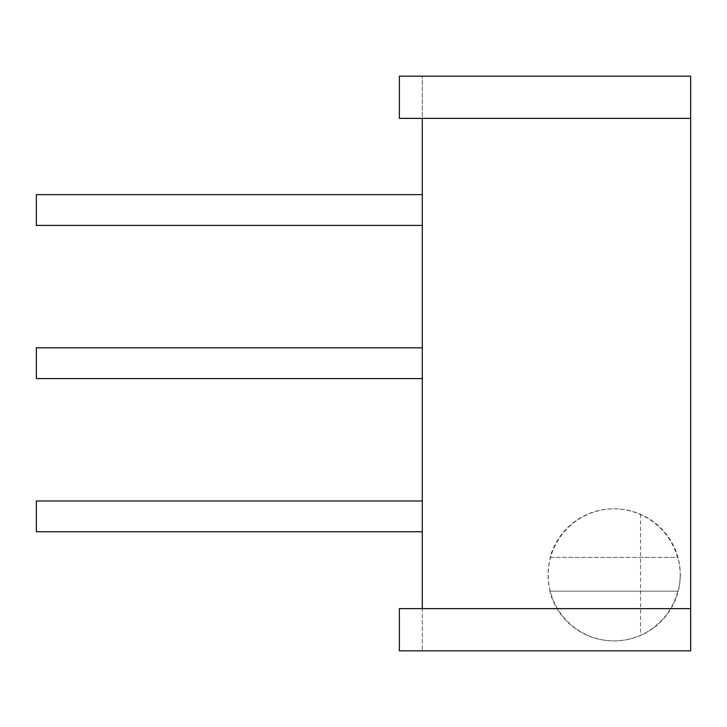 <?xml version="1.0" encoding="UTF-8"?>
<svg xmlns="http://www.w3.org/2000/svg" width="727" height="727" viewBox="0 0 727 727"><rect width="100%" height="100%" fill="white"/><g stroke="black" fill="none" stroke-linecap="round" stroke-linejoin="round"><path stroke-width="0.55" stroke-dasharray="3.63 2.73" d="M677.737 591.151A66.03 66.03 -90 0 1 549.757 591.151L678.127 591.151A66.03 66.03 -90 0 0 677.809 557.382L677.419 557.382A66.03 66.03 -90 0 0 550.075 557.382L677.419 557.382M680.299 574.866A66.03 66.03 -90 0 1 640.551 635.443A66.039 66.03 180 0 1 548.231 574.866A66.039 66.03 180 0 1 640.551 514.289A66.03 66.03 -90 0 1 680.299 574.866M549.757 591.151L550.139 591.151A66.03 66.03 -90 0 1 550.466 557.382L550.075 557.382M550.139 591.151L678.127 591.151M550.466 557.382L677.809 557.382M640.551 514.289L640.551 635.443M422.296 608.635L399.377 608.635L399.377 650.847L399.377 608.635L422.296 608.635L422.296 76.153L422.296 118.365L399.377 118.365L422.296 118.365L399.377 118.365L399.377 76.153L422.296 76.153L399.377 76.153L399.377 118.365L399.377 76.153L690.65 76.153L690.65 650.847L399.377 650.847L422.296 650.847L399.377 650.847L399.377 608.635L422.296 608.635L422.296 650.847L422.296 608.635L690.65 608.635M422.296 210.03L422.296 194.645L422.296 210.03M422.296 363.2L422.296 347.824L422.296 363.2M422.296 516.37L422.296 500.994L422.296 516.37M422.296 118.365L690.65 118.365M36.35 225.406L36.35 194.645M36.35 378.576L36.35 347.824M36.35 531.746L36.35 500.994M614.27 508.836L613.742 508.836M614.27 640.896L613.742 640.896"/><path stroke-width="1.09" d="M690.65 118.365L399.377 118.365L399.377 76.153L690.65 76.153L690.65 650.847L399.377 650.847L399.377 608.635L690.65 608.635M422.296 118.365L422.296 608.635M422.296 194.645L36.35 194.645L36.35 225.406L422.296 225.406M422.296 347.824L36.35 347.824L36.35 378.576L422.296 378.576M422.296 500.994L36.35 500.994L36.35 531.746L422.296 531.746"/></g></svg>

